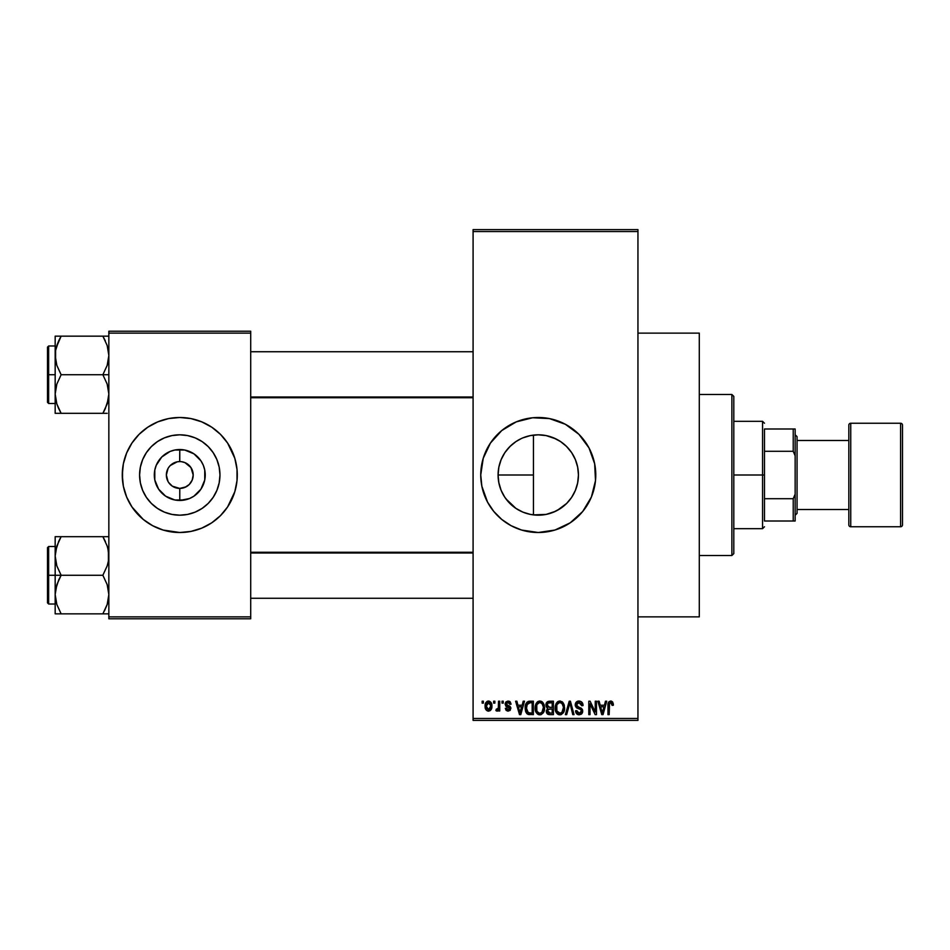 <?xml version="1.0" encoding="UTF-8"?>
<svg xmlns="http://www.w3.org/2000/svg" width="950" height="950" viewBox="0 0 950 950"><rect width="100%" height="100%" fill="white"/><g stroke="black" fill="none" stroke-linecap="round" stroke-linejoin="round"><path stroke-width="1.43" d="M170.264 465.536L177.163 461.843L174.646 462.603M170.287 484.488L168.613 482.457L172.318 486.162L179.74 488.419M551.665 512.881L546.167 514.401L533.437 514.888L538.258 515.185A40.185 40.185 0 0 1 498.085 475A40.185 40.185 0 0 1 538.258 434.815L530.563 435.563M517.643 509.485L522.821 512.097M522.987 512.157L524.424 512.727M505.994 498.94L515.981 508.44M498.809 482.612L498.085 474.964L498.774 467.566L498.085 474.964L498.75 482.327L501.089 490.247M501.208 490.532L502.087 492.492M502.087 457.52L500.959 460.049M501.077 459.764L499.106 465.999M515.981 441.56L510.767 445.692L506.006 451.036M530.302 435.611L522.975 437.843M575.89 460.916L577.659 467.103L578.443 474.988L577.671 482.838L575.379 490.378L571.674 497.325L566.675 503.417L560.583 508.404L553.636 512.121L546.096 514.413L538.258 515.185L530.421 514.413L522.88 512.121L515.933 508.404L509.853 503.417L504.854 497.325L501.137 490.378L498.857 482.838L498.085 475L498.857 467.162L501.137 459.622L504.854 452.675L509.853 446.583L515.933 441.596L521.301 438.567M538.187 417.489A57.511 57.511 0 0 0 532.689 417.762M532.558 417.774A57.511 57.511 0 0 0 527.107 418.582M526.977 418.606A57.511 57.511 0 0 0 490.485 442.985M490.402 443.116A57.511 57.511 0 0 0 487.564 447.842M483.229 458.304A57.511 57.511 0 0 0 480.747 474.976L483.229 458.304L490.449 443.044L501.778 430.54L516.254 421.871L532.629 417.762L549.48 418.594L565.369 424.282L578.93 434.328L588.988 447.889L594.664 463.778L595.496 480.641L591.399 497.004L582.718 511.48L570.214 522.821L554.954 530.041L538.258 532.511A57.511 57.511 0 0 1 480.747 475A57.511 57.511 0 0 1 538.258 417.489A57.511 57.511 0 0 1 595.769 475A57.511 57.511 0 0 1 538.258 532.511L521.562 530.041L511.147 525.718L501.778 519.46L493.81 511.48L487.54 502.111L481.852 486.222A57.511 57.511 0 0 0 487.516 502.063M487.564 502.158A57.511 57.511 0 0 0 490.402 506.884M490.485 507.015A57.511 57.511 0 0 0 526.977 531.394M527.107 531.418A57.511 57.511 0 0 0 532.558 532.226M532.689 532.237A57.511 57.511 0 0 0 538.187 532.511M637.949 616.859L699.295 616.859L699.295 333.141L637.949 333.141L699.295 333.141L699.295 616.859L637.949 616.859M178.671 488.371L179.776 488.419A13.419 13.419 0 0 1 166.357 475A13.419 13.419 0 0 1 179.776 461.581A13.419 13.419 0 0 0 166.357 475A13.419 13.419 0 0 0 179.776 488.419L179.776 500.46A25.46 25.46 0 0 1 154.316 475A25.46 25.46 0 0 1 179.776 449.54L179.657 461.581M172.318 486.162L177.876 488.288M168.031 481.484L166.357 475L168.031 468.516M178.03 461.7L179.776 461.581L178.03 461.7M179.776 515.185A40.185 40.185 0 0 1 139.591 475A40.185 40.185 0 0 1 179.776 434.815L187.613 435.587L195.154 437.879L202.101 441.596L208.192 446.583L213.18 452.675L216.897 459.622L219.189 467.162L219.961 475L219.189 482.838L216.897 490.378L213.18 497.325L208.192 503.417L202.101 508.404L195.154 512.121L187.613 514.413L179.776 515.185L171.938 514.413L164.398 512.121L157.451 508.404L151.359 503.417L146.371 497.325L142.654 490.378L140.363 482.838L139.591 475L140.363 467.162L142.654 459.622L146.371 452.675L151.359 446.583L157.451 441.596L164.398 437.879L171.938 435.587L179.776 434.815A40.185 40.185 0 0 1 219.961 475A40.185 40.185 0 0 1 179.776 515.185M179.776 417.489A57.511 57.511 0 0 0 168.589 418.582L179.776 417.489L190.998 418.594L201.78 421.871L211.731 427.179L220.447 434.328L227.596 443.044L234.816 458.304L237.013 469.359L237.013 480.641L234.816 491.696L227.596 506.956L220.447 515.672L211.731 522.821L201.78 528.129L190.998 531.406L179.776 532.511A57.511 57.511 0 0 1 122.265 475A57.511 57.511 0 0 1 179.776 417.489A57.511 57.511 0 0 1 237.286 475A57.511 57.511 0 0 1 179.776 532.511L163.079 530.041L152.665 525.718L143.296 519.46L131.955 506.956L126.647 497.004L123.369 486.222A57.511 57.511 0 0 0 163.008 530.017M168.518 418.606A57.511 57.511 0 0 0 163.151 419.947M163.008 419.983A57.511 57.511 0 0 0 122.265 474.952M122.265 475.048A57.511 57.511 0 0 0 123.369 486.21L122.265 475L123.369 463.778L126.647 452.996L131.955 443.044L139.104 434.328L147.82 427.179L157.771 421.871L168.554 418.594M163.151 530.053A57.511 57.511 0 0 0 168.518 531.394M181.676 461.712L184.906 462.603L181.533 461.7M192.933 477.613L193.194 475L192.173 480.13L189.264 484.488L184.906 487.397L179.894 488.419M191.532 468.516L189.264 465.512L184.906 462.603L190.938 467.543L193.194 475M473.088 231.539L473.088 718.461L637.949 718.461L637.949 231.539L473.088 231.539L473.088 229.615L637.949 229.615L637.949 231.539L637.949 229.615L473.088 229.615L473.088 720.385L637.949 720.385L637.949 231.539L473.088 231.539M493.644 703.131L493.644 701.207L494.867 701.207L494.867 703.131L493.644 703.131L494.867 703.131L494.867 701.207L493.644 701.207L494.867 701.207L494.867 703.131L493.644 703.131L493.644 701.207L493.644 703.131M498.168 710.244L498.524 709.413L497.076 711.146L495.912 710.624L496.256 709.222L498.299 708.261L498.524 701.207L499.747 701.207L499.747 710.968L498.524 710.968L498.524 709.413L497.372 711.099L495.912 710.624L496.256 709.222L498.109 708.748L498.524 706.266L498.299 708.261L496.256 709.222L495.912 710.624L497.076 711.146L498.524 709.413L498.524 710.968L499.747 710.968L499.747 701.207L498.524 701.207L499.747 701.207L499.747 710.968L498.524 710.968M502.016 703.131L502.016 701.207L503.227 701.207L503.227 703.131L502.016 703.131L503.227 703.131L503.227 701.207L502.016 701.207L503.227 701.207L503.227 703.131L502.016 703.131L502.016 701.207L502.016 703.131M505.151 704.188L505.911 701.931L508.096 701.041L510.245 701.943L511.076 704.176L509.853 704.342L508.381 702.466L506.481 703.332L506.683 704.829L509.996 706.313L510.851 707.786L510.162 710.386L507.87 711.134L506.124 710.386L505.329 708.356L506.54 708.178L508.381 709.733L509.58 708.106L505.958 706.361L505.151 704.188L509.687 708.557L508.108 709.745L506.54 708.178L505.329 708.356L508.155 711.146L510.898 708.356L506.374 703.95L508.012 702.43L509.853 704.342L511.076 704.176L508.096 701.041L505.162 703.879M523.212 701.207L522.156 705.221L523.212 701.207L524.495 701.207L520.778 714.626L519.496 714.626L515.601 701.207L516.883 701.207L517.94 705.221L522.156 705.221L517.94 705.221L516.883 701.207L515.601 701.207L519.496 714.626L520.778 714.626L524.495 701.207L523.212 701.207L524.495 701.207L520.778 714.626L519.496 714.626L515.601 701.207L516.883 701.207M539.826 701.041L542.688 702.288L544.267 705.351L544.338 710.101L543.281 712.844L540.989 714.637L538.674 714.637L535.586 711.182L535.753 704.199L537.379 701.896L539.826 701.041L536.334 703.083L535.123 707.904C534.909 711.633 536.477 713.925 539.826 714.804C543.234 713.901 544.801 711.55 544.54 707.738L543.329 703.143L539.826 701.041L541.381 701.349M559.871 701.041L562.721 702.288L564.312 705.351L564.383 710.101L563.326 712.844L561.034 714.637L558.719 714.637L555.631 711.182L555.798 704.199L557.424 701.896L559.871 701.041L556.379 703.083L555.168 707.904C554.954 711.633 556.522 713.925 559.859 714.804C563.267 713.901 564.846 711.55 564.573 707.738L563.374 703.143L560.429 701.076M610.731 701.041L612.762 702.157L613.379 705.221L612.156 705.399L611.313 702.774L609.556 703.214L609.188 714.626L607.976 714.626L608.178 703.297L609.033 701.67L610.731 701.041C608.594 701.587 607.668 703.071 607.976 705.518L607.976 714.626L609.188 714.626L609.366 703.617L610.684 702.608L612.156 705.399L613.379 705.221L612.643 701.979L611.289 701.088M481.852 486.222L480.747 475M605.471 701.207L604.414 705.221L605.471 701.207L606.753 701.207L603.036 714.626L601.754 714.626L597.871 701.207L599.141 701.207L600.198 705.221L604.414 705.221L600.198 705.221L599.141 701.207L597.871 701.207L601.754 714.626L603.036 714.626L606.753 701.207L605.471 701.207L606.753 701.207L603.036 714.626L601.754 714.626L597.871 701.207L599.141 701.207M595.246 701.207L595.246 711.954L595.246 701.207L596.469 701.207L596.469 714.626L595.163 714.626L590.021 703.867L590.021 714.626L588.798 714.626L588.798 701.207L590.116 701.207L595.246 711.954L590.116 701.207L588.798 701.207L588.798 714.626L590.021 714.626L590.021 703.867L595.163 714.626L596.469 714.626L596.469 701.207L595.246 701.207L596.469 701.207L596.469 714.626L595.163 714.626M575.237 705.411L576.246 702.121L578.633 701.053L581.412 701.789L583.027 705.137L581.827 705.743L581.044 703.523L579.203 702.62L577.517 702.917L576.472 704.425L576.994 706.384L581.317 708.225L582.492 709.804L582.492 712.536L581.258 714.222L578.847 714.792L576.508 713.64L575.558 710.802L576.781 710.624L577.6 712.702L579.417 713.236L581.02 712.5L581.459 710.719L580.688 709.377L576.246 707.584L575.213 704.924L577.066 708.118L581.103 709.709L581.483 711.087L579.191 713.236L576.781 710.624L575.558 710.802C575.641 713.236 576.864 714.578 579.227 714.804L582.706 711.123L576.424 704.9L578.906 702.608L581.827 705.743L583.051 705.565C582.991 702.834 581.649 701.326 579.013 701.041C576.614 701.207 575.344 702.501 575.213 704.924L575.225 704.544M569.359 704.9L566.675 714.626L565.393 714.626L569.228 701.207L570.416 701.207L574.038 714.626L572.767 714.626L569.893 702.774L566.675 714.626L565.393 714.626L566.675 714.626L569.893 702.774L572.767 714.626L574.038 714.626L570.416 701.207L569.228 701.207L570.416 701.207L574.038 714.626L572.767 714.626L569.893 702.774M549.646 701.207C547.188 701.314 545.953 702.632 545.929 705.149L547.414 701.729L553.423 701.207L553.423 714.626L548.957 714.59L547.176 713.735L546.298 710.849L547.592 708.439L545.929 705.149L547.592 708.439L546.274 711.253L549.634 714.626L553.423 714.626L553.423 701.207L549.646 701.207L553.423 701.207L553.423 714.626L549.634 714.626M526.122 703.368L529.803 701.207C526.407 701.919 524.875 704.176 525.196 707.999L525.694 704.389L527.096 702.062L533.378 701.207L533.378 714.626L527.226 713.937L525.718 711.645L525.196 708.462L528.034 714.388L533.378 714.626L533.378 701.207L529.803 701.207L533.378 701.207L533.378 714.626M485.106 706.194L485.747 702.822L487.124 701.373L489.345 701.159L491.233 702.786L491.767 707.786L490.117 710.671L488.086 711.123L486.293 710.125L485.106 706.194C484.928 708.89 486.067 710.541 488.502 711.146C490.984 710.529 492.112 708.842 491.91 706.087C492.112 703.344 490.972 701.658 488.502 701.041C486.008 701.67 484.868 703.392 485.106 706.194L485.106 706.194M482.149 703.131L482.149 701.207L483.36 701.207L483.36 703.131L482.149 703.131L483.36 703.131L483.36 701.207L482.149 701.207L483.36 701.207L483.36 703.131L482.149 703.131L482.149 701.207L482.149 703.131M108.846 331.218L250.705 331.218L250.705 333.141L108.846 333.141L108.846 616.859L250.705 616.859L250.705 331.218L108.846 331.218L108.846 333.141L108.846 331.218M108.846 618.783L250.705 618.783L250.705 333.141L108.846 333.141L108.846 618.783L108.846 616.859L250.705 616.859L250.705 618.783L108.846 618.783M179.776 532.511A57.511 57.511 0 0 0 190.962 531.418M191.033 531.394A57.511 57.511 0 0 0 196.401 530.053M196.543 530.017A57.511 57.511 0 0 0 237.286 475.048M237.286 474.952A57.511 57.511 0 0 0 196.543 419.983M196.401 419.947A57.511 57.511 0 0 0 191.033 418.606M237.013 480.641L237.013 469.359M234.816 458.304L232.904 452.996M206.886 424.282L206.138 423.878M122.538 469.359L122.538 480.641M124.747 491.696L126.647 497.004M152.665 525.718L153.425 526.122M213.18 497.325L216.897 490.378M202.101 441.596L195.154 437.879M146.371 452.675L142.654 459.622M157.451 508.404L164.398 512.121M180.88 461.629L179.776 461.581L179.776 449.54A25.46 25.46 0 0 1 205.236 475A25.46 25.46 0 0 1 179.776 500.46L174.812 499.973L165.632 496.173L158.602 489.143L154.803 479.964L154.803 470.036L156.251 465.262L161.773 456.997L170.038 451.476L174.812 450.027L184.739 450.027L193.919 453.827L200.949 460.857L203.3 465.262L204.749 470.036L204.749 479.964L200.949 489.143L193.919 496.173L189.513 498.524L179.776 500.46L179.776 488.419L186.129 486.816M190.938 482.457L191.532 481.484M179.776 461.581A13.419 13.419 0 0 1 193.194 475A13.419 13.419 0 0 1 179.776 488.419A13.419 13.419 0 0 0 193.194 475A13.419 13.419 0 0 0 179.776 461.581L179.811 461.581M168.613 467.543L170.287 465.512M179.776 488.419L178.03 488.3M473.088 720.385L473.088 718.461L637.949 718.461L637.949 720.385L473.088 720.385M531.703 435.361L538.258 434.815A40.185 40.185 0 0 1 578.443 475A40.185 40.185 0 0 1 538.258 515.185L546.131 514.401M546.167 514.401L555.465 511.314M561.569 507.739L560.619 508.381M571.651 497.349L571.081 498.18M575.367 490.426L573.681 493.988M578.443 474.988L577.659 467.103L578.443 475L577.659 482.921L575.819 489.286M574.085 456.796L575.367 459.574M577.659 467.103L575.344 459.515L571.651 452.639M566.354 446.274L571.674 452.675L575.379 459.622L577.671 467.162M571.009 451.725L571.603 452.58M522.88 437.879L530.421 435.587L538.258 434.815L546.155 435.599L555.928 438.912M546.167 435.599L551.546 437.083M546.119 435.599L538.258 434.815L546.096 435.587L553.636 437.879L560.583 441.596L566.675 446.583L563.766 443.947M524.436 437.273L528.699 435.979M511.587 444.956L514.722 442.439M517.655 440.503L519.519 439.458M506.314 450.633L509.046 447.414M503.999 454.017L504.426 453.328M500.959 489.927L499.142 484.191M509.034 502.574L506.314 499.379M504.414 496.66L503.975 495.959M514.722 507.561L511.587 505.044M521.289 511.421L519.519 510.542M533.437 514.888L533.437 475L498.085 475L533.437 475L533.437 435.112L533.437 514.888L531.715 514.639M528.687 514.021L526.241 513.344M538.329 532.511A57.511 57.511 0 0 0 543.839 532.237M543.958 532.226A57.511 57.511 0 0 0 549.433 531.418M549.539 531.394A57.511 57.511 0 0 0 578.894 515.696M578.954 515.636A57.511 57.511 0 0 0 578.954 434.364M578.894 434.304A57.511 57.511 0 0 0 549.539 418.606M549.433 418.582A57.511 57.511 0 0 0 543.958 417.774M543.839 417.762A57.511 57.511 0 0 0 538.329 417.489M485.129 497.004L485.723 498.394M516.254 528.129L517.121 528.485M571.615 452.592L566.663 446.571M557.282 510.399L566.675 503.417L571.639 497.372L575.344 490.473M613.237 703.558L613.367 704.805M613.379 705.221L612.133 704.959M611.479 702.905L610.446 702.62M610.684 702.608L609.366 703.617L609.188 705.411L609.366 703.617L610.684 702.608M609.188 714.626L607.976 714.626L607.976 705.518M608.178 703.297L608.404 702.572M602.87 710.695L604.01 706.788L600.614 706.788L601.813 711.158L600.614 706.788L604.01 706.788L602.312 713.236L601.623 710.469L602.312 713.236L602.704 711.324M590.021 714.626L588.798 714.626L588.798 701.207L590.116 701.207M582.433 702.976L582.967 704.603M583.051 705.565L581.827 705.743L581.044 703.523M579.5 702.656L577.956 702.727M576.519 704.199L576.484 705.446M576.816 706.182L578.431 707.109M582.207 709.187L582.492 709.804M582.516 709.864L582.659 710.457M582.694 711.479L582.492 712.524M582.481 712.571L581.792 713.747M577.742 714.531L576.816 713.961M575.795 712.31L575.629 711.562M575.581 711.182L576.84 711.123M578.716 713.201L579.643 713.212M579.797 713.189L580.64 712.844M581.471 711.396L580.688 709.389M581.008 709.614L581.483 711.087L581.103 709.709L576.84 707.999M581.103 709.709L579.69 708.973M578.538 708.641L579.179 708.819M576.591 707.845L575.308 705.898M575.795 702.727L577.422 701.314M577.493 701.29L578.253 701.088M577.066 708.118L578.372 708.593M569.228 701.207L565.393 714.626L569.228 701.207M570.131 703.843L570.38 704.9M563.932 704.223L564.288 705.292M564.573 707.738L564.561 708.344M564.538 708.949L564.395 710.054M564.158 711.063L563.932 711.681M563.635 712.334L564.383 710.101M560.464 714.768L561.509 714.447M559.289 714.756L558.529 714.566M558.184 714.424L557.282 713.818M556.534 712.987L556.082 712.251M555.869 711.788L555.631 711.182M556.166 712.393L555.287 709.65M555.227 706.658L555.418 705.422M557.852 701.587L559.348 701.064M561.925 701.611L562.721 702.276M555.227 706.646L555.18 707.275M559.609 713.224L561.569 712.69M558.885 713.058L557.365 711.847L559.36 713.189M556.997 711.206L556.391 707.952L556.902 710.98L560.084 713.224M559.431 702.632L557.068 704.484L556.391 707.952C556.166 705.09 557.329 703.309 559.883 702.608L559.431 702.632M562.97 705.137L561.569 703.166M559.657 702.62L561.497 703.119L559.883 702.608C562.364 703.261 563.528 704.959 563.362 707.726L561.925 712.405L563.362 707.726C563.635 710.671 562.471 712.512 559.859 713.236L559.099 713.129M556.795 705.114L556.902 710.98M563.326 706.859L562.139 703.689M547.604 714.115L546.784 713.201M546.499 712.595L546.333 711.93M547.378 708.332L546.06 706.384M545.977 704.366L546.143 703.594M547.176 713.735L548.304 714.459M549.801 707.489L552.199 707.489L552.199 702.774L548.209 703.024L552.199 702.774L552.199 707.489L547.865 706.99L547.402 703.843L547.153 705.137L549.801 707.489L547.153 705.137L548.067 703.095M549.361 713.046L552.199 713.058L552.199 709.056L548.637 709.187L547.497 711.039L548.637 709.187L552.199 709.056L552.199 713.058L550.086 713.058L547.509 710.742L547.877 712.405L549.124 713.023M547.544 710.457L547.533 711.514M549.919 709.056L547.746 709.899M548.031 712.583L548.886 712.987M543.887 704.223L544.255 705.292M544.516 707.144L544.54 707.738M544.492 708.949L544.338 710.089M544.112 711.063L543.899 711.681M543.59 712.334L544.338 710.101M541.429 714.471L540.419 714.768M539.244 714.756L538.484 714.566M538.139 714.424L537.284 713.854M535.242 709.65L536.038 712.251M535.824 711.788L535.586 711.182M535.183 706.658L535.384 705.399M537.807 701.587L539.303 701.064M541.88 701.611L542.676 702.276M535.266 706.028L535.135 707.275M535.705 711.491L536.121 712.393L535.705 711.491M539.564 713.224L541.536 712.69M539.327 713.189L537.071 711.431L536.346 707.952L536.964 711.206M539.398 702.632L537.023 704.484L536.346 707.952C536.121 705.09 537.284 703.309 539.837 702.608L539.398 702.632M542.937 705.137L541.536 703.166M539.612 702.62L541.452 703.119L539.837 702.608C542.319 703.261 543.483 704.959 543.317 707.726L541.88 712.405L543.317 707.726C543.59 710.671 542.426 712.512 539.814 713.236L540.039 713.224M536.75 705.114L536.857 710.98M543.281 706.859L542.094 703.689M529.957 714.626L528.509 714.507M527.226 713.925L526.573 713.272L527.226 713.937M526.086 712.488L525.718 711.645M525.706 711.609L525.445 710.648M525.492 710.885L525.219 708.914M525.231 706.824L525.374 705.684M529.221 701.231L528.093 701.48M526.633 710.303L526.526 709.709M529.257 702.822L526.894 704.734L529.969 702.774L532.166 702.774L532.166 713.058L528.259 712.797L526.407 708.011L526.727 705.292M526.478 709.353L528.259 712.797L532.166 713.058L532.166 702.774L529.72 702.786M527.286 711.894L530.005 713.058L528.473 712.88M527.345 703.855L526.431 708.688M520.612 710.695L521.752 706.788L518.356 706.788L520.054 713.236L518.356 706.788L521.752 706.788L519.84 712.286M520.291 711.954L520.446 711.324M509.283 701.242L509.877 701.587M509.604 701.397L510.245 701.943M511.076 704.176L509.853 704.342L509.699 703.617M508.381 702.454L507.383 702.513M508.012 702.43L506.374 703.95L506.742 704.888M506.397 703.629L507.573 705.256M506.683 704.829L507.882 705.363L506.611 704.734M505.329 708.356L506.671 708.783M507.728 709.721L508.666 709.697M508.381 709.733L509.687 708.557L507.894 707.192L509.378 707.833M509.651 708.831L509.283 707.75M507.359 707.014L506.326 706.586L507.359 707.014M505.186 703.594L505.911 701.943M497.076 711.146L495.912 710.624L497.076 711.146M496.256 709.222L497.479 709.341M498.109 708.748L497.147 709.401L498.299 708.261L498.524 701.207M491.577 703.582L491.767 704.389M491.898 705.66L491.898 706.515M491.245 709.401L488.716 711.134M487.243 710.861L486.032 709.804M485.236 704.472L485.889 702.572M487.148 701.361L488.062 701.064M485.248 707.857L485.497 708.783M490.117 710.671L490.758 710.101M487.397 702.846L486.4 704.936M490.604 707.263L490.687 706.099L488.537 709.745L490.01 708.902L490.663 705.506L489.986 703.249L488.181 702.454L490.663 705.506M486.721 708.427L488.537 709.745L486.329 706.099L486.946 708.819M486.519 704.342L486.329 706.099L488.775 702.454M490.592 704.852L490.378 703.986M601.813 711.158L601.991 711.847M602.122 712.405L602.312 713.236M558.588 702.905L557.864 703.416M557.567 703.748L557.068 704.484M538.543 702.905L537.831 703.416M537.522 703.748L537.023 704.484M526.894 704.734L526.431 707.18M520.054 713.236L520.161 712.595M486.353 705.506L486.353 706.693M488.241 709.733L488.834 709.721M490.01 708.902L490.497 707.845M489.986 703.249L489.06 702.525M234.816 491.696L232.904 497.004M124.747 458.304L126.647 452.996M184.739 450.027L174.812 450.027M161.773 456.997L158.602 460.857M161.773 493.003L165.632 496.173M174.812 499.973L184.739 499.973M197.778 493.003L200.949 489.143M200.949 460.857L193.919 453.827M731.88 394.488L733.804 396.399L733.804 553.601L731.88 555.513L699.295 555.513L731.88 555.513L731.88 394.488L699.295 394.488L731.88 394.488L731.88 555.513L733.804 553.601L733.804 396.399L731.88 394.488M55.611 561.034L55.171 555.964L55.171 575.261L61.132 575.261L56.846 565.939L55.171 555.964L56.834 546.06L61.132 536.679L102.873 536.679L107.16 546.001L108.407 550.905L108.419 560.963L107.184 565.879L102.873 575.261L61.132 575.261L56.846 565.939L55.611 561.034M55.171 546.511L48.652 546.511L48.652 604.022L47.5 602.87L47.5 547.651L47.5 575.261L48.652 575.261L48.652 546.511L48.652 575.261L55.171 575.261L55.171 594.558L56.834 584.642L61.132 575.261L102.873 575.261L107.16 584.582L108.846 594.558L107.184 604.461L102.873 613.842L61.132 613.842L56.846 604.521L55.171 594.558L55.171 613.842L108.407 613.842M56.834 613.842L61.132 613.842L58.746 613.842L61.132 613.842L56.846 604.521L55.171 594.558L55.171 613.842M55.409 598.263L55.599 599.545M56.169 602.193L56.834 604.461M107.849 548.328L108.846 555.964L108.419 560.963L107.184 565.879L102.873 575.261L107.16 584.582L108.846 594.558L107.184 604.461L102.873 613.842L105.272 613.842L102.873 613.842L107.172 604.485L104.524 610.803M108.383 599.723L107.813 602.312M108.609 552.259L108.419 550.976M103.978 538.674L102.873 536.679L108.846 536.679L102.873 536.679L107.172 546.024M105.438 541.619L102.873 536.679L61.132 536.679L56.834 546.036L61.132 536.679L55.171 536.679L56.834 536.679L55.171 536.679L55.171 575.261L48.652 575.261L48.652 604.022L48.652 575.261L47.5 575.261L47.5 547.651L48.652 546.511M55.611 550.905L56.193 548.209M47.5 575.261L47.5 602.87L47.5 575.261M58.734 579.868L61.132 575.261L55.171 575.261L55.171 594.558L55.599 589.558L58.734 579.868M59.458 539.778L61.132 536.679L55.171 536.679L55.171 555.964L55.599 550.976L58.864 541.001M56.834 536.679L59.66 536.679M107.778 548.055L107.184 546.06L107.778 548.055M473.088 552.995L250.705 552.995L473.088 552.995M250.705 397.005L473.088 397.005L250.705 397.005M764.477 428.996L764.477 451.286L764.477 428.996L793.226 428.996L764.477 428.996M764.477 475L764.477 451.286L764.477 498.714L764.477 475L762.553 475L764.477 475M733.804 421.325L762.553 421.325L762.553 475L762.553 421.325L764.477 423.237M733.804 475L762.553 475L733.804 475M764.477 521.004L764.477 498.714L764.477 521.004L795.15 521.004L795.15 494.166L793.226 498.714L764.477 498.714L793.226 498.714L793.226 521.004L793.226 498.714L795.15 494.166L795.15 521.004L764.477 521.004M733.804 528.675L762.553 528.675L762.553 475L762.553 528.675L764.477 526.763M795.15 428.996L793.226 428.996L793.226 451.286L795.15 455.834L795.15 494.166L795.15 428.996L795.15 455.834L793.226 451.286L793.226 428.996L795.15 428.996M764.477 451.286L793.226 451.286L764.477 451.286M900.588 423.237L900.588 526.763A1.912 1.912 0 0 0 902.5 524.839L902.5 425.161A1.912 1.912 0 0 0 900.588 423.237L850.737 423.237A1.912 1.912 0 0 0 848.825 425.161L848.825 524.839A1.912 1.912 0 0 0 850.737 526.763L850.737 423.237L850.737 526.763L900.588 526.763L900.588 423.237A1.912 1.912 0 0 1 902.5 425.161L902.5 524.839A1.912 1.912 0 0 1 900.588 526.763L850.737 526.763A1.912 1.912 0 0 1 848.825 524.839L848.825 425.161A1.912 1.912 0 0 1 850.737 423.237L900.588 423.237M795.15 515.256L797.062 513.344L797.062 436.656L795.15 434.744L797.062 436.656L797.062 513.344L795.15 515.256M848.825 440.491L797.062 440.491L848.825 440.491M797.062 509.509L848.825 509.509L797.062 509.509M107.849 347.807L108.846 355.442L108.419 360.442L107.184 365.358L102.873 374.739L108.846 374.739L102.873 374.739L107.16 384.061L108.846 394.036L107.184 403.94L102.873 413.321L105.284 408.726L102.873 413.321L61.132 413.321L56.846 403.999L55.171 394.036L56.834 384.121L61.132 374.739L56.846 365.418L55.611 360.513L55.599 350.455L58.734 340.765L56.846 345.479L61.132 336.157L58.734 340.753L61.132 336.157L55.171 336.157L56.834 336.157L55.171 336.157L55.171 374.739L48.652 374.739L48.652 403.489L48.652 374.739L47.5 374.739L47.5 402.349L47.5 347.13L48.652 345.978L48.652 403.489L47.5 402.349L47.5 374.739L55.171 374.739L55.171 413.321L107.184 413.321M55.409 397.741L55.599 399.059M56.169 401.672L55.171 394.036L55.599 389.037L56.834 384.121L61.132 374.739L102.873 374.739L61.132 374.739L56.846 365.418L55.171 355.442L55.171 413.321L56.834 413.321L55.611 413.321M58.568 408.358L56.834 403.976M108.383 399.202L107.813 401.791M108.609 351.738L108.419 350.455M108.407 336.157L102.873 336.157L107.16 345.479L108.846 355.442L107.184 365.358L102.873 374.739L107.16 384.061L108.846 394.036L108.419 399.024L105.153 408.999M56.193 347.688L61.132 336.157L102.873 336.157L56.834 336.157L61.132 336.157L59.482 339.197M48.652 374.739L48.652 345.978L48.652 374.739M47.5 374.739L47.5 347.13L47.5 374.739M55.599 336.157L56.834 336.157L55.171 336.157L55.171 355.442L55.611 350.372M60.028 411.326L61.132 413.321L55.171 413.321M58.579 408.381L61.132 413.321L58.579 408.381M56.24 401.945L56.834 403.94L56.24 401.945M107.172 336.157L102.873 336.157L107.184 345.539M102.873 336.157L105.272 336.157L102.873 336.157L105.284 340.753L102.873 336.157M104.357 413.321L102.873 413.321L104.559 410.222M107.813 548.174L108.383 550.798M56.204 602.347L55.611 599.628M61.132 536.679L58.579 541.619M56.24 548.055L56.834 546.024M55.409 552.259L55.599 550.941M107.778 602.466L107.184 604.461M108.609 598.263L108.419 599.545M102.873 413.321L105.438 408.381M107.813 347.652L108.383 350.277M56.204 401.826L55.611 399.095M56.24 347.534L56.834 345.539M55.409 351.738L55.599 350.455M107.778 401.945L107.172 403.976M108.609 397.741L108.419 399.024M55.171 604.022L48.652 604.022M250.705 598.263L473.088 598.263M250.705 552.259L473.088 552.259M473.088 351.738L250.705 351.738M473.088 397.741L250.705 397.741M55.171 403.489L48.652 403.489M55.171 345.978L48.652 345.978"/></g></svg>
